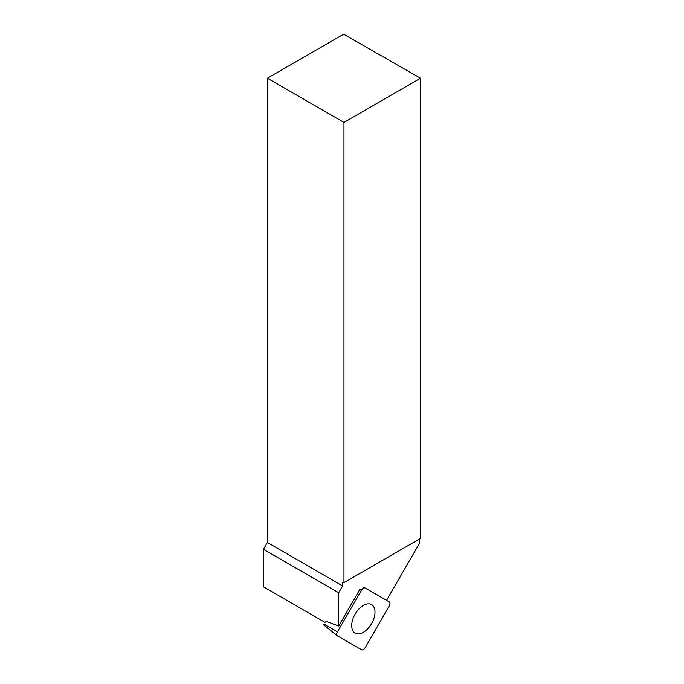 <?xml version="1.0" encoding="UTF-8"?>
<svg xmlns="http://www.w3.org/2000/svg" width="684" height="684" viewBox="0 0 684 684"><rect width="100%" height="100%" fill="white"/><g stroke="black" fill="none" stroke-linecap="round" stroke-linejoin="round"><path stroke-width="1.03" d="M337.169 635.616L324.054 625.167A0.906 0.522 -60 0 1 324.054 624.116L337.434 631.845A3.454 1.992 120 0 0 337.298 635.735A3.454 1.992 120 0 0 337.434 635.838L361.622 649.8A3.454 1.992 120 0 0 365.076 647.808L389.264 605.913A3.454 1.992 120 0 0 389.264 601.92L365.076 587.958A3.454 1.992 120 0 0 364.923 587.881A3.454 1.992 120 0 0 361.622 589.95L337.434 631.845M363.349 632.332A16.484 9.516 120 0 0 374.182 617.601A16.484 9.516 120 0 0 371.361 604.476A16.484 9.516 120 0 0 363.349 605.417A16.484 9.516 120 0 0 352.653 619.73A16.484 9.516 120 0 0 354.885 633.008A16.484 9.516 120 0 0 363.349 632.332M267.393 78.215L267.393 542.497L342.624 585.931L342.624 582.383L343.966 582.623L420.532 538.411L420.532 78.215L343.633 34.2L267.393 78.215L343.966 122.419L420.532 78.215M343.966 582.623L343.966 122.419M419.189 539.189L419.189 543.823L386.546 600.347M267.393 542.497L263.468 549.303L338.691 592.737L342.624 585.931M361.622 589.95L360.049 589.044L338.691 626.031L325.772 621.158M263.468 549.303L263.468 586.846L325.045 622.397M338.691 592.737L338.691 626.031M342.624 582.383L343.086 582.11M389.264 605.921C390.205 604.04 390.205 602.707 389.264 601.92L365.085 587.958C363.931 587.539 362.776 588.206 361.622 589.959L337.443 631.836C336.502 633.717 336.502 635.051 337.443 635.838L361.622 649.8C362.776 650.219 363.931 649.552 365.085 647.791L389.264 605.921M362.913 587.103L364.76 587.83M324.011 625.142L337.298 635.735"/></g></svg>

